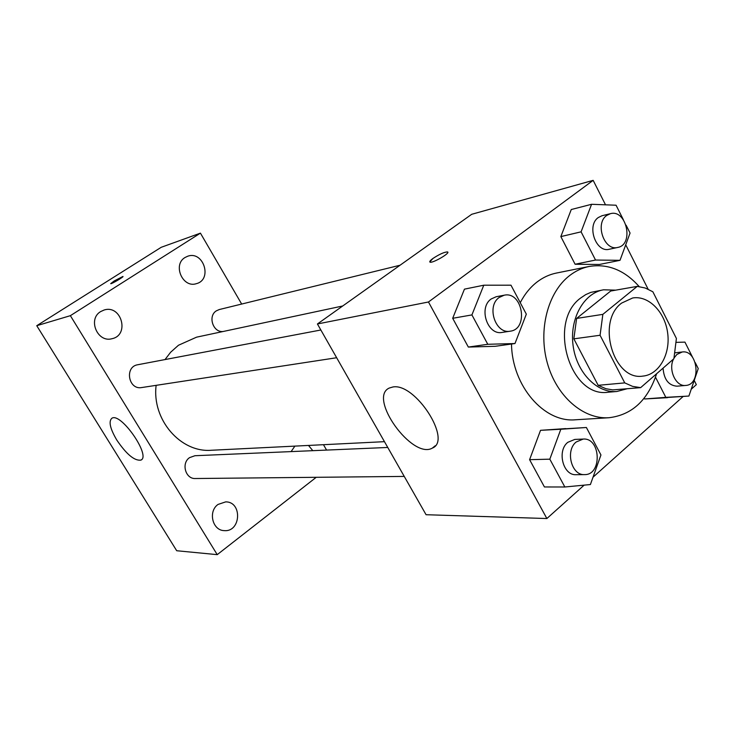 <?xml version="1.0" encoding="UTF-8"?>
<svg xmlns="http://www.w3.org/2000/svg" width="735" height="735" viewBox="0 0 735 735"><rect width="100%" height="100%" fill="white"/><g stroke="black" fill="none" stroke-linecap="round" stroke-linejoin="round"><path stroke-width="1.1" d="M621.654 303.068L632.67 297.978C648.61 295.222 665.046 312.007 667.674 333.13C670.568 354.224 658.992 374.675 642.877 376.099C613.505 381.116 595.984 321.535 621.654 303.068M600.063 335.261L624.75 382.889L632.587 386.38L640.654 387.639L673.903 358.708L676.402 338.458L652.864 291.777L645.22 288.01L637.245 286.374L602.856 314.36L600.063 335.261L573.842 338.844L598.161 385.315L624.75 382.889M637.245 286.374L610.684 291.032L576.626 318.43L602.856 314.36M640.654 387.639L612.742 389.899L605.906 388.714L598.161 385.315M573.842 338.844L576.626 318.43M615.682 290.15L603.573 289.792C583.82 293.044 569.45 318.687 573.079 345.487C576.461 372.323 596.93 393.418 616.858 391.489L626.854 388.824M616.858 391.489L608.203 392.214C569.689 398.379 547.189 321.425 581.008 297.767L585.74 294.606L590.802 292.383L603.573 289.792M656.612 373.757C647.811 400.318 631.916 414.972 608.92 417.737C583.342 419.483 556.643 396.468 547.391 363.246C537.992 330.079 547.814 292.346 569.533 275.634C575.597 270.949 582.138 267.889 589.158 266.465C607.854 263.424 624.52 270.122 639.165 286.567M520.251 302.682C524.661 294.156 530.247 287.266 537.028 282.019C543 277.462 549.449 274.477 556.367 273.062L589.158 266.465M608.92 417.737L575.542 419.777C544.13 422.873 512.056 386.004 511.505 344.017M655.501 377.184L665.827 397.359L644.632 398.967L644.209 398.14L644.632 398.967L688.897 396.055L698.25 368.584L695.273 362.667M586.383 427.494L540.528 430.324L529.595 459.678L544.433 486.965L564.847 486.993L590.398 484.54L600.945 454.956L586.383 427.494L560.823 429.249L549.826 459.173L564.847 486.993M605.521 204.817L593.163 180.351L428.468 301.993L546.868 518.533L584.15 485.137M593.016 477.199L683.118 396.496M691.212 389.238L696.339 384.653L694.207 380.445M648.114 289.167L625.724 244.828M623.344 219.701L616.068 205.221L591.574 204.293L571.26 209.53L560.842 236.596L575.11 264.251L599.374 264.481L620.009 260.328L630.06 233.05L626.101 225.176M483.777 285.208L464.446 289.149L452.687 318.292L468.342 347.067L495.243 346.295L514.978 343.539L526.324 314.148L510.981 285.189L483.777 285.208L471.916 314.92L487.783 344.283L514.978 343.539M546.868 518.533L426.07 514.721L317.419 323.97L471.723 214.289L593.163 180.351M317.419 323.97L428.468 301.993M392.876 386.987C415.257 382.577 452.466 440.44 432.373 448.084C412.399 459.871 367.675 397.754 389.219 388.062L392.876 386.987M429.782 261.954L432.979 258.444C439.466 254.181 444.317 252.013 447.514 251.93C450.941 252.748 432.529 263.507 430.03 262.147C429.249 261.697 430.232 260.466 432.979 258.435C439.475 254.191 444.317 252.013 447.514 251.94L447.771 252.133M165.017 359.571L170.621 352.258L178.476 345.248L196.585 337.163L342.74 305.981M384.46 441.671L211.358 450.261C180.654 452.87 151.713 419.63 156.142 385.342M320.855 329.997L137.757 364.744C124.288 366.691 128.404 390.193 141.736 387.547L336.648 357.734M223.1 331.503C213.058 332.771 207.592 316.068 216.366 310.832L219.269 309.545L400.051 265.234M404.259 476.418L195.372 478.522C185.468 479.165 181.03 463.215 189.575 457.629L194.922 455.728L387.758 447.459M326.588 450.077L323.455 444.693M241.668 304.051L200.425 233.142L70.367 315.673L217.229 554.649L316.225 477.309M294.882 446.117L291.115 451.602M312.807 450.674L308.507 445.438M185.055 257.489C172.348 264.738 182.739 288.46 196.438 283.646C212.81 279.576 203.457 250.313 187.645 256.258L185.055 257.489M100.695 311.566C87.41 319.146 97.461 343.043 112.051 338.697C129.939 335.077 121.413 304.308 104.067 310.032L100.695 311.566M218.047 504.43C207.886 511.367 212.415 530.532 224.212 530.615C241.016 532.287 242.522 501.61 225.673 501.886L218.047 504.43M200.425 233.142L161.231 247.291L36.75 325.706L176.703 550.736L217.229 554.649M36.75 325.706L70.367 315.673M110.7 283.646L114.21 280.945L122.947 276.452C124.288 276.581 111.463 284.179 110.746 283.673L114.21 280.945L122.993 276.489M116.746 439.989C110.066 428.597 108.44 421.357 111.867 418.261C120.76 411.967 151.382 456.214 140.881 460.119C134.477 460.992 126.438 454.285 116.746 439.989M510.228 331.182L502.17 332.413C487.498 335.638 478.228 307.689 491.155 298.989L496.162 296.738L504.173 295.213C522.548 290.913 528.97 329.133 510.228 331.182C495.491 334.425 486.166 306.247 499.138 297.491L504.173 295.213M464.446 289.149L452.687 318.292L471.916 314.92M452.687 318.292L468.342 347.067L487.783 344.283M468.342 347.067L495.243 346.295M584.509 474.608L576.075 474.691C563.083 475.683 556.726 450.895 567.815 442.314L574.788 439.429L583.186 439.071C600.908 437.5 602.342 475.205 584.509 474.608C571.462 475.609 565.068 450.619 576.194 441.974L583.186 439.071M565.84 428.588L540.528 430.324L560.823 429.249M540.528 430.324L529.595 459.678L549.826 459.173M529.595 459.678L544.433 486.965M591.574 204.293L581.091 231.837L595.534 260.043L620.009 260.328M617.703 247.447L609.278 249.248C595.892 253.06 586.309 225.553 598.299 217.532L602.011 215.732L610.399 213.683C626.56 208.942 634.268 244.718 617.703 247.447C604.28 251.287 594.652 223.559 606.669 215.484L610.399 213.683M571.26 209.53L560.842 236.596L581.091 231.837M560.842 236.596L575.11 264.251L595.534 260.043M575.11 264.251L599.374 264.481M692.655 357.449L684.937 342.115L676.43 342.363M665.827 397.359L688.897 396.055M674.151 357.835L676.926 354.408L682.227 351.991C697.993 349.456 701.668 384.846 685.682 385.443L676.953 386.187C668.593 385.498 663.962 379.481 663.062 368.143M644.632 398.967L667.518 397.672M685.682 385.443C675.906 386.895 667.968 369.742 673.536 359.029M435.212 445.777L432.373 448.084M141.506 459.678L140.881 460.119M675.346 352.772L682.227 351.991"/></g></svg>
